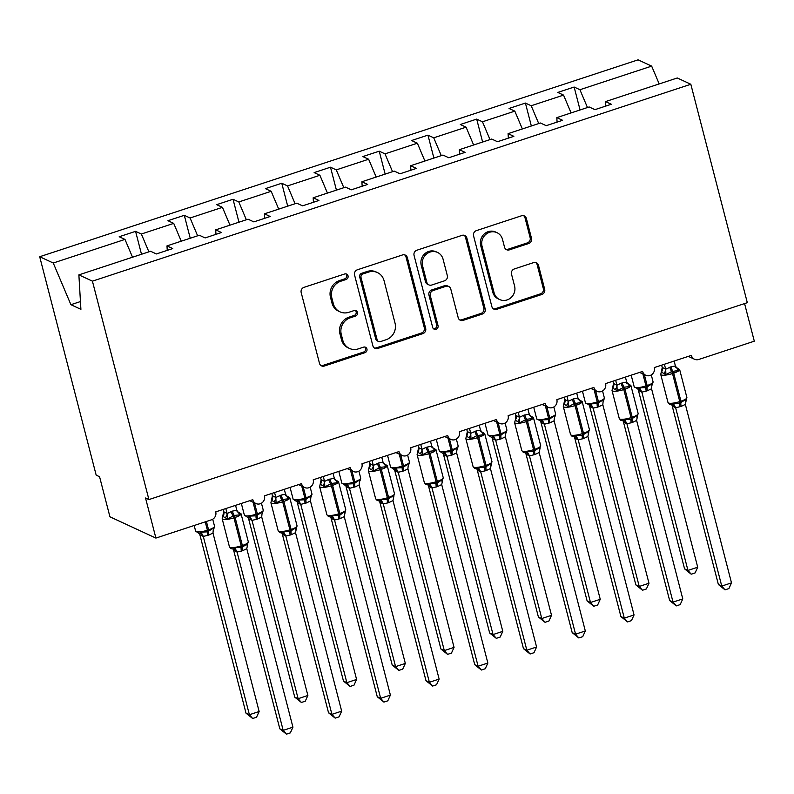 <?xml version="1.0" encoding="UTF-8"?>
<svg xmlns="http://www.w3.org/2000/svg" width="794" height="794" viewBox="0 0 794 794"><rect width="100%" height="100%" fill="white"/><g stroke="black" fill="none" stroke-linecap="round" stroke-linejoin="round"><path stroke-width="1.19" d="M348.04 275.855A2.928 2.739 114.9 0 0 344.646 273.98L303.993 287.359A4.178 3.91 114.9 0 0 301.184 292.549L319.496 363.364A4.178 3.91 114.9 0 0 324.339 366.034L364.992 352.655A2.928 2.739 114.9 0 0 365.508 347.256A2.928 2.739 114.9 0 0 363.573 347.157L358.302 348.884A13.359 12.515 114.9 0 1 349.439 348.417A13.359 12.515 114.9 0 1 342.81 340.328L341.281 334.423A13.359 12.515 114.9 0 1 350.273 317.808L355.533 316.072A2.928 2.739 114.9 0 0 356.049 310.672A2.928 2.739 114.9 0 0 354.104 310.563L348.844 312.3A13.359 12.515 114.9 0 1 339.971 311.834A13.359 12.515 114.9 0 1 333.341 303.735L331.823 297.839A13.359 12.515 114.9 0 1 340.805 281.225L346.075 279.488A2.928 2.739 114.9 0 0 348.04 275.855M339.971 311.834L338.621 311.208A13.359 12.515 114.9 0 1 331.991 303.109L330.463 297.214A13.359 12.515 114.9 0 1 339.455 280.6L344.715 278.863A2.928 2.739 114.9 0 0 345.866 273.87M320.925 365.508A4.178 3.91 114.9 0 0 322.979 365.409L363.642 352.03A2.928 2.739 114.9 0 0 364.783 347.038M349.439 348.417L348.08 347.792A13.359 12.515 114.9 0 1 341.46 339.703L339.931 333.798A13.359 12.515 114.9 0 1 348.913 317.183L354.184 315.446A2.928 2.739 114.9 0 0 355.325 310.454M528.695 243.52A4.178 3.91 114.9 0 0 531.504 238.319L526.372 218.459A4.178 3.91 114.9 0 0 521.529 215.779L476.37 230.637A4.178 3.91 114.9 0 0 473.561 235.828L491.873 306.643A4.178 3.91 114.9 0 0 496.716 309.313L541.875 294.465A4.178 3.91 114.9 0 0 544.684 289.264L538.481 265.275A4.178 3.91 114.9 0 0 533.637 262.596L514.314 268.958A4.178 3.91 114.9 0 0 511.505 274.148L514.581 286.048A11.166 10.461 114.9 0 1 511.048 297.611A11.166 10.461 114.9 0 1 499.644 299.546A11.166 10.461 114.9 0 1 494.106 292.788L482.047 246.17A11.166 10.461 114.9 0 1 485.581 234.607A11.166 10.461 114.9 0 1 496.984 232.662A11.166 10.461 114.9 0 1 502.523 239.431L504.527 247.202A4.178 3.91 114.9 0 0 509.371 249.872L528.695 243.52L527.345 242.895A4.178 3.91 114.9 0 0 530.154 237.694L525.023 217.834A4.178 3.91 114.9 0 0 523.593 215.68M92.422 281.155L690.83 84.263L677.272 77.981L605.544 101.582L611.32 104.262L594.954 109.651L589.168 106.972L556.812 117.621L562.589 120.291L546.222 125.68L540.436 123.001L508.081 133.65L513.867 136.33L497.491 141.719L491.714 139.039L459.359 149.689L465.135 152.359L448.759 157.748L442.983 155.068L410.627 165.718L416.403 168.397L400.027 173.787L394.251 171.107L361.895 181.757L367.672 184.426L351.305 189.816L345.519 187.136L313.164 197.785L318.94 200.465L302.574 205.854L296.787 203.175L264.432 213.824L270.218 216.494L253.842 221.883L248.065 219.204L215.71 229.853L221.486 232.533L205.11 237.922L199.334 235.242L166.978 245.892L172.755 248.562L156.378 253.951L150.602 251.271L78.874 274.873L92.422 281.155L148.915 499.575L145.53 498.007L155.902 538.084L211.452 519.812A6.382 5.975 -65.1 0 0 215.74 511.872L252.78 499.684A6.382 5.975 114.9 0 0 262.457 502.443A6.382 5.975 114.9 0 0 264.471 495.843L301.512 483.655A6.382 5.975 114.9 0 0 311.188 486.414A6.382 5.975 114.9 0 0 313.203 479.804L350.233 467.616A6.382 5.975 114.9 0 0 359.92 470.376A6.382 5.975 114.9 0 0 361.935 463.775L398.965 451.588A6.382 5.975 114.9 0 0 408.642 454.347A6.382 5.975 114.9 0 0 410.667 447.737L447.697 435.549A6.382 5.975 114.9 0 0 457.374 438.308A6.382 5.975 114.9 0 0 459.389 431.708L496.429 419.52A6.382 5.975 114.9 0 0 506.106 422.279A6.382 5.975 114.9 0 0 508.12 415.669L545.16 403.481A6.382 5.975 114.9 0 0 554.837 406.24A6.382 5.975 114.9 0 0 556.852 399.64L593.882 387.452A6.382 5.975 114.9 0 0 603.569 390.211A6.382 5.975 114.9 0 0 605.584 383.601L642.614 371.413A6.382 5.975 114.9 0 0 652.291 374.173A6.382 5.975 114.9 0 0 654.316 367.572L691.346 355.384A6.382 5.975 114.9 0 0 698.75 359.474L754.3 341.192L744.574 303.586M690.83 84.263L747.313 302.683L148.915 499.575M407.362 257.613A4.178 3.91 114.9 0 0 402.518 254.943L357.369 269.791A4.178 3.91 114.9 0 0 354.561 274.992L372.872 345.797A4.178 3.91 114.9 0 0 377.716 348.477L422.865 333.619A4.178 3.91 114.9 0 0 425.683 328.428L407.362 257.613L406.012 256.988A4.178 3.91 114.9 0 0 404.583 254.844M416.87 250.219L462.029 235.361A4.178 3.91 114.9 0 1 466.872 238.031L485.184 308.846A4.178 3.91 114.9 0 1 482.375 314.037L463.051 320.399A4.178 3.91 114.9 0 1 458.207 317.719L450.774 289.006A4.178 3.91 114.9 0 0 445.93 286.326L433.117 290.544A4.178 3.91 114.9 0 0 430.308 295.745L438.04 325.639A2.928 2.739 114.9 0 1 434.129 329.173A2.928 2.739 114.9 0 1 432.68 327.396L414.061 255.41A4.178 3.91 114.9 0 1 416.87 250.219M605.544 101.582L605.812 106.078M556.812 117.621L557.08 122.107M508.081 133.65L508.349 138.146M459.359 149.689L459.617 154.175M410.627 165.718L410.895 170.214M361.895 181.757L362.163 186.243M313.164 197.785L313.432 202.281M264.432 213.824L264.7 218.31M215.71 229.853L215.968 234.349M580.077 109.969L574.141 87.042L557.775 92.432L563.551 95.101L531.196 105.751L538.739 123.566M571.094 112.917L563.551 95.101M531.345 125.998L525.42 103.071L509.043 108.46L514.82 111.14L482.464 121.79L490.007 139.595M522.363 128.956L514.82 111.14M482.613 142.027L476.688 119.11L460.312 124.499L466.088 127.169L433.732 137.819L441.275 155.634M473.631 144.984L466.088 127.169M433.881 158.066L427.956 135.139L411.58 140.528L417.366 143.208L385.001 153.857L392.554 171.663M424.909 161.023L417.366 143.208M385.15 174.094L379.224 151.178L362.848 156.567L368.634 159.237L336.279 169.886L343.822 187.702M376.177 177.052L368.634 159.237M336.428 190.133L330.493 167.206L314.126 172.596L319.903 175.275L287.547 185.925L295.09 203.73M327.446 193.091L319.903 175.275M287.696 206.162L281.771 183.245L265.394 188.635L271.171 191.304L238.815 201.954L246.358 219.769M278.714 209.12L271.171 191.304M238.964 222.201L233.039 199.274L216.663 204.663L222.439 207.343L190.084 217.983L197.627 235.798M229.982 225.159L222.439 207.343M190.232 238.23L184.307 215.313L167.931 220.702L173.717 223.372L141.352 234.022L135.576 231.342L119.199 236.731L124.986 239.411L53.258 263.012L39.7 256.73L96.183 475.159L99.568 476.718L109.929 516.795L155.902 538.084M181.26 241.187L173.717 223.372M166.978 245.892L167.246 250.378M132.529 257.226L124.986 239.411M587.471 107.527L579.928 89.722L574.141 87.042M525.42 103.071L531.196 105.751M476.688 119.11L482.464 121.79M427.956 135.139L433.732 137.819M379.224 151.178L385.001 153.857M330.493 167.206L336.279 169.886M281.771 183.245L287.547 185.925M233.039 199.274L238.815 201.954M184.307 215.313L190.084 217.983M659.199 83.926L651.656 66.12L579.928 89.722M651.656 66.12L638.098 59.838L39.7 256.73M148.905 251.837L141.352 234.022M141.501 254.269L135.576 231.342M78.874 274.873L80.909 309.332L70.904 304.697L53.258 263.012M80.452 301.561L70.904 304.697M374.302 347.951A4.178 3.91 114.9 0 0 376.366 347.851L421.515 332.994A4.178 3.91 114.9 0 0 424.324 327.793L406.012 256.988M363.007 273.92A2.928 2.739 114.9 0 0 361.032 277.553L377.11 339.713A2.928 2.739 114.9 0 0 380.505 341.579L386.053 339.753A13.359 12.515 114.9 0 0 395.035 323.138L384.048 280.649A13.359 12.515 114.9 0 0 377.418 272.56A13.359 12.515 114.9 0 0 368.555 272.094L363.007 273.92L361.647 273.295A2.928 2.739 114.9 0 0 359.682 276.927L361.032 277.553M378.559 341.48L377.21 340.854A2.928 2.739 114.9 0 1 375.761 339.078L359.682 276.927M377.418 272.56L376.068 271.925A13.359 12.515 114.9 0 0 367.195 271.469L368.555 272.094M361.647 273.295L367.195 271.469M459.627 319.873A4.178 3.91 114.9 0 0 461.691 319.774L481.015 313.412A4.178 3.91 114.9 0 0 483.834 308.221L465.512 237.406A4.178 3.91 114.9 0 0 464.093 235.262M448.709 286.475L447.35 285.85A4.178 3.91 114.9 0 0 444.58 285.701L431.767 289.919A4.178 3.91 114.9 0 0 428.949 295.11L436.69 325.014L438.04 325.639M433.504 328.756A2.928 2.739 114.9 0 0 436.69 325.014M443.072 259.201A11.166 10.461 114.9 0 0 437.534 252.432A11.166 10.461 114.9 0 0 426.13 254.378A11.166 10.461 114.9 0 0 422.597 265.94L426.844 282.366A4.178 3.91 114.9 0 0 431.688 285.036L444.511 280.818A4.178 3.91 114.9 0 0 447.32 275.627L443.072 259.201M437.534 252.432L436.174 251.807A11.166 10.461 114.9 0 0 424.78 253.752A11.166 10.461 114.9 0 0 421.247 265.315L422.597 265.94M428.919 284.897L427.569 284.272A4.178 3.91 114.9 0 1 425.495 281.741L421.247 265.315M505.957 249.346A4.178 3.91 114.9 0 0 508.021 249.247L527.345 242.895M496.984 232.662L495.625 232.037A11.166 10.461 114.9 0 0 484.231 233.982A11.166 10.461 114.9 0 0 480.698 245.545L482.047 246.17M499.644 299.546L498.295 298.921A11.166 10.461 114.9 0 1 492.756 292.152L480.698 245.545M493.302 308.787A4.178 3.91 114.9 0 0 495.367 308.687L540.525 293.83A4.178 3.91 114.9 0 0 543.334 288.639L537.121 264.64A4.178 3.91 114.9 0 0 535.702 262.496M199.899 534.868L246.011 713.161L249.395 714.729L259.142 711.523L212.981 533.042L208.842 535.047L203.264 536.446L199.85 534.69M259.142 711.523L256.541 717.23L252.651 718.51L249.395 714.729L203.284 536.426A4.685 4.506 -122.1 0 0 199.661 533.3L201.011 532.129L207.492 531.851A2.124 0.556 -108.2 0 0 207.403 530.223L205.239 521.856M199.145 533.211L199.661 533.3M207.681 535.434A4.685 1.231 71.8 0 1 207.492 531.851L213.576 527.99L213.268 529.836L213.904 528.655L214.519 526.204L212.713 519.226M212.981 533.042L213.268 529.836M203.234 536.248L201.011 532.129M252.651 718.51L246.011 713.161M237.049 511.673L239.58 512.855L239.917 514.81L234.27 515.465L227.342 518.939L222.796 516.368A4.685 4.506 57.9 0 0 223.7 511.743L227.094 513.5L232.404 511.108L236.85 510.294L235.57 505.351M286.445 734.162L283.19 730.381L292.936 727.175L290.346 732.882L286.445 734.162L279.816 728.823L283.19 730.381L237.078 552.088A4.685 4.506 57.9 0 0 233.456 548.952L231.679 548.753L233.456 548.952L234.806 547.781L242.458 547.126L247.381 543.642L247.708 544.267L246.785 548.694L242.646 550.699L237.059 552.098L233.654 550.341M279.816 728.823L233.704 550.52M292.936 727.175L246.785 548.694M231.233 511.495A4.685 1.231 -108.2 0 0 233.099 515.852A2.124 0.556 71.8 0 1 233.942 517.827A9.151 2.114 165.5 0 1 222.657 519.236A9.151 2.114 165.5 0 1 222.181 518.77L223.7 511.743M223.084 509.46L223.68 511.753M225.824 508.557L227.054 513.321M232.582 548.982L230.965 548.585L229.436 546.828A9.151 2.114 -14.5 0 0 229.913 547.294A9.151 2.114 -14.5 0 0 241.197 545.885L242.369 545.498A9.151 2.114 -14.5 0 0 248.314 541.855L241.058 513.807L237.257 511.495M227.342 518.939L227.094 513.5M236.85 510.294L239.917 514.81M234.806 547.781L237.029 551.899M248.631 518.829L294.743 697.132L298.127 698.7L307.873 695.484L261.712 517.003L257.574 519.008L251.986 520.407L248.582 518.651M307.873 695.484L305.273 701.191L301.383 702.472L298.127 698.7L252.016 520.398A4.685 4.506 -122.1 0 0 248.383 517.271L249.733 516.09L256.214 515.822A2.124 0.556 -108.2 0 0 256.134 514.194L253.028 502.205M247.877 517.172L248.383 517.271M256.402 519.395A4.685 1.231 71.8 0 1 256.214 515.822L262.308 511.961L262 513.807L262.635 512.616L263.251 510.175L261.444 503.198M261.712 517.003L262 513.807M251.966 520.219L249.733 516.09M301.383 702.472L294.743 697.132M297.363 502.801L343.474 681.093L346.849 682.661L356.595 679.456L310.444 500.974L306.305 502.979L300.718 504.379L297.313 502.622M356.595 679.456L354.005 685.162L350.114 686.443L346.849 682.661L300.737 504.359M296.609 501.143L298.465 500.061L304.946 499.783A2.124 0.556 -108.2 0 0 304.866 498.156L301.76 486.176M305.134 503.366A4.685 1.231 71.8 0 1 304.946 499.783L311.04 495.922L310.444 500.974M300.688 504.18L298.465 500.061M350.114 686.443L343.474 681.093M346.095 486.762L392.206 665.064L395.581 666.632L405.327 663.427L359.176 484.936L355.037 486.94L349.449 488.34L346.045 486.583M405.327 663.427L402.737 669.124L398.846 670.404L395.581 666.632L349.469 488.33M345.34 485.104L347.196 484.022L353.677 483.754A2.124 0.556 -108.2 0 0 353.588 482.127L350.491 470.137M353.866 487.327A4.685 1.231 71.8 0 1 353.677 483.754L359.771 479.894L359.454 481.74L360.089 480.549L360.714 478.107L358.908 471.13M359.176 484.936L359.454 481.74M349.42 488.151L347.196 484.022M398.846 670.404L392.206 665.064M394.817 470.733L440.928 649.026L444.312 650.594L454.059 647.388L407.908 468.907L403.769 470.911L398.181 472.311L394.767 470.554M454.059 647.388L451.468 653.095L447.568 654.375L444.312 650.594L398.201 472.291M394.072 469.075L395.928 467.994L402.409 467.716A2.124 0.556 -108.2 0 0 402.32 466.088L399.223 454.108M402.598 471.299A4.685 1.231 71.8 0 1 402.409 467.716L408.503 463.855L408.185 465.701L408.821 464.52L409.436 462.068L407.63 455.091M407.908 468.907L408.185 465.701M398.151 472.112L395.928 467.994M447.568 654.375L440.928 649.026M285.771 495.645L288.311 496.816L288.649 498.771L283.001 499.426L276.074 502.91L271.528 500.329A4.685 4.506 57.9 0 0 272.421 495.704L275.826 497.471L281.136 495.079L285.582 494.255L284.302 489.312M335.177 718.123L331.922 714.352L341.668 711.146L339.078 716.843L335.177 718.123L328.537 712.784L331.922 714.352L285.81 536.049A4.685 4.506 57.9 0 0 282.188 532.923L280.411 532.724L282.188 532.923L283.537 531.752L290.018 531.474L296.112 527.613L296.44 528.228L295.517 532.665L291.378 534.67L285.79 536.059L282.376 534.302M328.537 712.784L282.426 534.481M341.668 711.146L295.517 532.665M279.964 495.466A4.685 1.231 -108.2 0 0 281.83 499.813A2.124 0.556 71.8 0 1 282.674 501.798A9.151 2.114 165.5 0 1 271.389 503.207A9.151 2.114 165.5 0 1 270.913 502.741L272.421 495.704M271.816 493.421L272.402 495.724M274.555 492.518L275.786 497.282M281.314 532.943L279.696 532.546L278.168 530.789A9.151 2.114 -14.5 0 0 278.644 531.255A9.151 2.114 -14.5 0 0 289.929 529.846L291.1 529.459A9.151 2.114 -14.5 0 0 297.045 525.827L289.79 497.769L285.989 495.466M276.074 502.91L275.826 497.471M285.582 494.255L288.649 498.771M283.537 531.752L285.761 535.871M334.502 479.606L337.043 480.787L337.381 482.742L331.723 483.397L324.806 486.881L320.25 484.3A4.685 4.506 57.9 0 0 321.153 479.675L324.557 481.432L328.696 479.427L334.314 478.226L333.033 473.284M383.909 702.095L380.654 698.313L390.4 695.107L387.8 700.814L383.909 702.095L377.269 696.755L380.654 698.313L334.542 520.02A4.685 4.506 57.9 0 0 330.919 516.884L329.133 516.686L330.919 516.884L332.269 515.713L339.911 515.058L344.834 511.574L345.162 512.199L344.239 516.626L340.1 518.631L334.522 520.03L331.108 518.274M377.269 696.755L331.158 518.452M390.4 695.107L344.239 516.626M328.696 479.427A4.685 1.231 -108.2 0 0 330.562 483.784A2.124 0.556 71.8 0 1 331.406 485.759A9.151 2.114 165.5 0 1 320.121 487.169A9.151 2.114 165.5 0 1 319.645 486.702L321.153 479.675M320.538 477.393L321.133 479.685M323.287 476.489L324.518 481.253M330.046 516.914L328.428 516.517L326.9 514.76A9.151 2.114 -14.5 0 0 327.376 515.227A9.151 2.114 -14.5 0 0 338.661 513.817L339.832 513.43A9.151 2.114 -14.5 0 0 345.777 509.788L338.522 481.74L334.711 479.427M324.806 486.881L324.557 481.432M334.314 478.226L337.381 482.742M332.269 515.713L334.492 519.832M383.234 463.577L385.775 464.748L386.112 466.703L380.455 467.358L373.537 470.842L368.982 468.262A4.685 4.506 57.9 0 0 369.885 463.636L373.289 465.403L378.599 463.011L383.036 462.187L381.755 457.245M432.641 686.056L429.385 682.284L439.132 679.078L436.531 684.775L432.641 686.056L426.001 680.716L429.385 682.284L383.274 503.982A4.685 4.506 57.9 0 0 379.641 500.855L377.865 500.657L379.641 500.855L380.991 499.684L387.472 499.406L393.566 495.545L393.893 496.171L392.97 500.597L388.832 502.602L383.244 503.992L379.84 502.235M426.001 680.716L379.889 502.413M439.132 679.078L392.97 500.597M377.428 463.398A4.685 1.231 -108.2 0 0 379.284 467.745A2.124 0.556 71.8 0 1 380.137 469.73A9.151 2.114 165.5 0 1 368.843 471.14A9.151 2.114 165.5 0 1 368.376 470.673L369.885 463.636M369.27 461.354L369.865 463.656M372.009 460.451L373.24 465.215M378.778 500.875L377.16 500.478L375.631 498.721A9.151 2.114 -14.5 0 0 376.098 499.188A9.151 2.114 -14.5 0 0 387.393 497.778L388.564 497.391A9.151 2.114 -14.5 0 0 394.509 493.759L387.254 465.701L384.127 463.547M373.537 470.842L373.289 465.403M383.036 462.187L386.112 466.703M380.991 499.684L383.224 503.803M431.966 447.538L434.497 448.719L434.844 450.674L429.187 451.329L422.269 454.813L417.713 452.233A4.685 4.506 57.9 0 0 418.617 447.608L422.021 449.364L426.16 447.359L431.767 446.159L430.487 441.216M481.372 670.027L478.107 666.245L487.853 663.04L485.263 668.746L481.372 670.027L474.733 664.687L478.107 666.245L431.996 487.953A4.685 4.506 57.9 0 0 428.373 484.816L426.596 484.618L428.373 484.816L429.723 483.645L437.375 482.99L442.298 479.507L442.625 480.132L441.702 484.558L437.563 486.563L431.976 487.963L428.571 486.206M474.733 664.687L428.621 486.385M487.853 663.04L441.702 484.558M426.16 447.359A4.685 1.231 -108.2 0 0 428.016 451.717A2.124 0.556 71.8 0 1 428.859 453.692A9.151 2.114 165.5 0 1 417.575 455.101A9.151 2.114 165.5 0 1 417.098 454.634L418.617 447.608M418.001 445.325L418.597 447.618M420.741 444.422L421.971 449.186M432.174 447.359L435.985 449.672A9.151 2.114 165.5 0 1 430.03 453.305L428.859 453.692L436.114 481.75A2.124 0.556 71.8 0 1 436.204 483.367A4.685 1.231 -108.2 0 0 436.392 486.95M422.269 454.813L422.021 449.364M431.767 446.159L434.844 450.674M429.723 483.645L431.946 487.774M443.548 454.694L489.66 632.997L493.044 634.565L502.791 631.359L456.629 452.868L452.491 454.873L446.913 456.272L443.499 454.515M502.791 631.359L500.19 637.056L496.3 638.336L493.044 634.565L446.933 456.262A4.685 4.506 -122.1 0 0 443.31 453.136L444.66 451.955L451.141 451.687A2.124 0.556 -108.2 0 0 451.052 450.059L447.955 438.07M442.794 453.037L443.31 453.136M451.329 455.26A4.685 1.231 71.8 0 1 451.141 451.687L457.225 447.826L456.917 449.672L457.552 448.481L458.168 446.039L456.361 439.062M456.629 452.868L456.917 449.672M446.883 456.084L444.66 451.955M496.3 638.336L489.66 632.997M480.698 431.509L483.228 432.68L483.566 434.636L476.747 435.678L470.991 438.774L466.445 436.194A4.685 4.506 57.9 0 0 467.348 431.569L470.743 433.335L476.053 430.944L480.499 430.12L479.219 425.177M530.094 653.988L526.839 650.217L536.585 647.011L533.995 652.708L530.094 653.988L523.464 648.648L526.839 650.217L480.727 471.914A4.685 4.506 57.9 0 0 477.105 468.788L475.328 468.589L477.105 468.788L478.454 467.616L484.936 467.338L491.029 463.478L491.357 464.103L490.434 468.529L486.295 470.534L480.707 471.924L477.303 470.167M523.464 648.648L477.353 470.346M536.585 647.011L490.434 468.529M474.881 431.331A4.685 1.231 -108.2 0 0 476.747 435.678A2.124 0.556 71.8 0 1 477.591 437.663A9.151 2.114 165.5 0 1 466.306 439.072A9.151 2.114 165.5 0 1 465.83 438.606L467.348 431.569M466.733 429.286L467.329 431.589M469.472 428.393L470.703 433.147A4.685 3.851 138.4 0 1 468.976 437.375M480.906 431.331L484.707 433.633A9.151 2.114 165.5 0 1 478.762 437.276L477.591 437.663L484.846 465.711A2.124 0.556 71.8 0 1 484.936 467.338A4.685 1.231 -108.2 0 0 485.124 470.911M470.991 438.774L470.743 433.335M480.499 430.12L483.566 434.636M478.454 467.616L480.678 471.735M492.28 438.665L538.392 616.958L541.776 618.526L551.522 615.32L505.361 436.839L501.222 438.844L495.645 440.243L492.23 438.487M551.522 615.32L548.922 621.027L545.031 622.307L541.776 618.526L495.664 440.223A4.685 4.506 -122.1 0 0 492.032 437.097L493.382 435.926L499.863 435.648A2.124 0.556 -108.2 0 0 499.783 434.02L496.677 422.041M491.149 437.127L492.032 437.097M500.051 439.231A4.685 1.231 71.8 0 1 499.863 435.648L505.957 431.787L505.649 433.633L506.284 432.452L506.9 430.001L505.093 423.023M505.361 436.839L505.649 433.633M495.615 440.045L493.382 435.926M545.031 622.307L538.392 616.958M529.419 415.47L531.96 416.652L532.298 418.607L526.65 419.262L519.723 422.745L515.177 420.165A4.685 4.506 57.9 0 0 516.07 415.54L519.475 417.297L523.613 415.292L529.231 414.091L527.95 409.148M578.826 637.959L575.571 634.178L585.317 630.972L582.727 636.679L578.826 637.959L572.186 632.62L575.571 634.178L529.459 455.885A4.685 4.506 57.9 0 0 525.836 452.749L524.06 452.55L525.836 452.749L527.186 451.578L533.667 451.31L539.761 447.439L540.089 448.064L539.166 452.491L535.027 454.496L529.439 455.895L526.025 454.138M572.186 632.62L526.075 454.317M585.317 630.972L539.166 452.491M523.613 415.292A4.685 1.231 -108.2 0 0 525.479 419.649A2.124 0.556 71.8 0 1 526.323 421.624A9.151 2.114 165.5 0 1 515.038 423.033A9.151 2.114 165.5 0 1 514.562 422.567L515.812 418.934L515.465 413.257M518.204 412.354L519.435 417.118M529.638 415.292L533.439 417.604A9.151 2.114 165.5 0 1 527.494 421.237L526.323 421.624L533.578 449.682A2.124 0.556 71.8 0 1 533.667 451.31A4.685 1.231 -108.2 0 0 533.856 454.883M519.723 422.745L519.475 417.297M529.231 414.091L532.298 418.607M527.186 451.578L529.409 455.706M541.012 422.626L587.123 600.929L590.498 602.497L600.244 599.291L554.093 420.81L549.954 422.805L544.366 424.204L540.962 422.448M600.244 599.291L597.654 604.988L593.763 606.269L590.498 602.497L544.386 424.195A4.685 4.506 -122.1 0 0 540.764 421.068L542.113 419.887L548.594 419.619A2.124 0.556 -108.2 0 0 548.515 417.991L545.409 406.002M546.848 406.667L549.676 417.604L548.515 417.991A9.151 2.114 -14.5 0 1 537.22 419.401A9.151 2.114 -14.5 0 1 536.744 418.934L540.764 421.068M548.783 423.192A4.685 1.231 71.8 0 1 548.594 419.619L554.688 415.758L554.381 417.604L555.006 416.413L555.631 413.972L553.825 406.994M554.093 420.81L554.381 417.604M544.337 424.016L542.113 419.887M593.763 606.269L587.123 600.929M578.151 399.442L580.692 400.613L581.029 402.568L574.211 403.61L568.454 406.707L563.899 404.126A4.685 4.506 57.9 0 0 564.802 399.501L568.206 401.268L573.516 398.876L577.963 398.052L576.682 393.109M578.171 439.856A4.685 4.506 57.9 0 0 574.568 436.72L572.782 436.521L574.568 436.72L575.918 435.549L582.399 435.271L588.483 431.41L588.811 432.035L587.888 436.462L583.749 438.467L578.171 439.856L574.757 438.099M620.918 616.581L624.302 618.149L634.049 614.943L631.448 620.64L627.558 621.92L620.918 616.581L574.806 438.278M627.558 621.92L624.302 618.149L578.191 439.846M634.049 614.943L587.888 436.462M572.345 399.263A4.685 1.231 -108.2 0 0 574.211 403.61A2.124 0.556 71.8 0 1 575.054 405.595A9.151 2.114 165.5 0 1 563.77 407.004A9.151 2.114 165.5 0 1 563.293 406.538L564.802 399.501M564.187 397.218L564.782 399.521M566.936 396.325L568.167 401.079M578.36 399.263L582.171 401.566A9.151 2.114 165.5 0 1 576.226 405.208L575.054 405.595L582.31 433.643A2.124 0.556 71.8 0 1 582.399 435.271A4.685 1.231 -108.2 0 0 582.588 438.844M568.454 406.707L568.206 401.268M577.963 398.052L581.029 402.568M575.918 435.549L578.141 439.668M589.744 406.597L635.855 584.89L639.23 586.458L648.976 583.253L602.825 404.771L598.686 406.776L593.098 408.176L589.694 406.419M648.976 583.253L646.385 588.959L642.495 590.24L639.23 586.458L593.118 408.156A4.685 4.506 -122.1 0 0 589.495 405.029L590.845 403.858L597.326 403.58A2.124 0.556 -108.2 0 0 597.237 401.963L594.14 389.973M595.579 390.638L598.408 401.575L597.237 401.963A9.151 2.114 -14.5 0 1 585.952 403.372A9.151 2.114 -14.5 0 1 585.476 402.905L589.495 405.029M597.515 407.163A4.685 1.231 71.8 0 1 597.326 403.58L603.42 399.719L603.103 401.566L603.738 400.384L604.363 397.933L602.557 390.956M602.825 404.771L603.103 401.566M593.068 407.977L590.845 403.858M642.495 590.24L635.855 584.89M626.883 383.403L629.424 384.584L629.761 386.539L624.104 387.194L617.186 390.678L612.631 388.097A4.685 4.506 57.9 0 0 613.534 383.472L616.938 385.229L621.077 383.224L626.684 382.023L625.404 377.081M626.893 423.827A4.685 4.506 57.9 0 0 623.29 420.681L621.513 420.483L623.29 420.681L624.64 419.51L631.121 419.242L637.215 415.371L637.542 415.996L636.619 420.423L632.481 422.428L626.893 423.827L623.489 422.071M669.65 600.552L673.034 602.11L682.78 598.904L680.18 604.611L676.289 605.891L669.65 600.552L623.538 422.249M676.289 605.891L673.034 602.11L626.923 423.817M682.78 598.904L636.619 420.423M621.077 383.224A4.685 1.231 -108.2 0 0 622.933 387.581A2.124 0.556 71.8 0 1 623.786 389.556A9.151 2.114 165.5 0 1 612.492 390.966A9.151 2.114 165.5 0 1 612.025 390.499L613.534 383.472M612.918 381.189L613.514 383.482M615.658 380.286L616.898 385.05M627.756 383.373L630.902 385.537A9.151 2.114 165.5 0 1 624.957 389.169L623.786 389.556L631.041 417.614A2.124 0.556 71.8 0 1 631.121 419.242A4.685 1.231 -108.2 0 0 631.309 422.815M617.186 390.678L616.938 385.229M626.684 382.023L629.761 386.539M624.64 419.51L626.873 423.639M638.465 390.559L684.577 568.861L687.961 570.429L697.708 567.224L651.556 388.742L647.418 390.737L641.83 392.137L638.416 390.38M697.708 567.224L695.117 572.921L691.217 574.201L687.961 570.429L641.85 392.127A4.685 4.506 -122.1 0 0 638.227 389L639.577 387.819L646.058 387.551A2.124 0.556 -108.2 0 0 645.969 385.924L642.872 373.934M644.311 374.599L647.14 385.537L645.969 385.924A9.151 2.114 -14.5 0 1 634.684 387.333A9.151 2.114 -14.5 0 1 634.207 386.867L638.227 389M646.247 391.124A4.685 1.231 71.8 0 1 646.058 387.551L652.152 383.691L651.834 385.537L652.47 384.346L653.085 381.904L651.288 374.927M651.556 388.742L651.834 385.537M641.8 391.948L639.577 387.819M691.217 574.201L684.577 568.861M675.615 367.374L678.145 368.545L678.493 370.5L671.664 371.542L665.918 374.639L661.362 372.058A4.685 4.506 57.9 0 0 662.265 367.433L665.67 369.2L670.97 366.808L675.416 365.984L674.136 361.042M725.021 589.853L721.756 586.081L731.502 582.875L728.912 588.572L725.021 589.853L718.381 584.513L721.756 586.081L675.644 407.779A4.685 4.506 57.9 0 0 672.022 404.652L670.245 404.454L672.022 404.652L673.372 403.481L679.853 403.203L685.947 399.342L686.274 399.968L685.351 404.394L681.212 406.399L675.625 407.788L672.22 406.032M718.381 584.513L672.27 406.21M731.502 582.875L685.351 404.394M669.808 367.195A4.685 1.231 -108.2 0 0 671.664 371.542A2.124 0.556 71.8 0 1 672.508 373.527A9.151 2.114 165.5 0 1 661.223 374.937A9.151 2.114 165.5 0 1 660.747 374.47L662.265 367.433M661.65 365.151L662.246 367.453M664.389 364.257L665.62 369.021M665.918 374.639L665.67 369.2M675.416 365.984L678.493 370.5M673.372 403.481L675.595 407.6M339.455 280.6L340.805 281.225M330.463 297.214L331.823 297.839M331.991 303.109L333.341 303.735M354.184 315.446L355.533 316.072M348.913 317.183L350.273 317.808M339.931 333.798L341.281 334.423M341.46 339.703L342.81 340.328M363.642 352.03L364.992 352.655M322.979 365.409L324.339 366.034M344.715 278.863L346.075 279.488M424.324 327.793L425.683 328.428M421.515 332.994L422.865 333.619M376.366 347.851L377.716 348.477M375.761 339.078L377.11 339.713M465.512 237.406L466.872 238.031M483.834 308.221L485.184 308.846M481.015 313.412L482.375 314.037M461.691 319.774L463.051 320.399M444.58 285.701L445.93 286.326M431.767 289.919L433.117 290.544M428.949 295.11L430.308 295.745M425.495 281.741L426.844 282.366M508.021 249.247L509.371 249.872M492.756 292.152L494.106 292.788M537.121 264.64L538.481 265.275M543.334 288.639L544.684 289.264M540.525 293.83L541.875 294.465M495.367 308.687L496.716 309.313M525.023 217.834L526.372 218.459M530.154 237.694L531.504 238.319M198.788 533.32L195.642 531.176A9.151 2.114 -14.5 0 0 196.118 531.643A9.151 2.114 -14.5 0 0 207.403 530.223L208.574 529.846L206.41 521.469M208.842 535.047A4.685 1.231 71.8 0 1 208.653 531.464A2.124 0.556 71.8 0 0 208.574 529.846A9.151 2.114 -14.5 0 0 214.519 526.204M199.334 533.439A4.685 3.851 -41.6 0 1 199.939 534.898M241.058 513.807A9.151 2.114 165.5 0 1 235.113 517.44L233.942 517.827L241.197 545.885A2.124 0.556 71.8 0 1 241.287 547.503A4.685 1.231 -108.2 0 0 241.475 551.086M242.646 550.699A4.685 1.231 -108.2 0 1 242.458 547.126A2.124 0.556 -108.2 0 0 242.369 545.498L235.113 517.44A2.124 0.556 -108.2 0 0 234.27 515.465A4.685 1.231 -108.2 0 1 232.404 511.108M225.327 517.539A4.685 3.851 138.4 0 0 227.024 513.281M237.654 511.882A4.685 3.851 138.4 0 0 239.58 512.855M233.734 550.56A4.685 3.851 138.4 0 0 233.128 549.091M247.52 517.291L244.373 515.137A9.151 2.114 -14.5 0 0 244.84 515.604A9.151 2.114 -14.5 0 0 256.134 514.194L257.306 513.807L254.477 502.87M257.574 519.008A4.685 1.231 71.8 0 1 257.385 515.435A2.124 0.556 71.8 0 0 257.306 513.807A9.151 2.114 -14.5 0 0 263.251 510.175M248.065 517.4A4.685 3.851 -41.6 0 1 248.661 518.869M296.241 501.252L293.095 499.108A9.151 2.114 -14.5 0 0 293.572 499.575A9.151 2.114 -14.5 0 0 304.866 498.156L306.027 497.778L303.199 486.841M306.305 502.979A4.685 1.231 71.8 0 1 306.117 499.396A2.124 0.556 71.8 0 0 306.027 497.778A9.151 2.114 -14.5 0 0 311.982 494.136L310.176 487.159M296.787 501.371A4.685 3.851 -41.6 0 1 297.393 502.83M297.115 501.232A4.685 4.506 -122.1 0 1 300.718 504.379M344.973 485.223L341.827 483.07A9.151 2.114 -14.5 0 0 342.303 483.536A9.151 2.114 -14.5 0 0 353.588 482.127L354.759 481.74L351.931 470.802M355.037 486.94A4.685 1.231 71.8 0 1 354.849 483.367A2.124 0.556 71.8 0 0 354.759 481.74A9.151 2.114 -14.5 0 0 360.714 478.107M345.519 485.333A4.685 3.851 -41.6 0 1 346.124 486.801M345.847 485.203A4.685 4.506 -122.1 0 1 349.449 488.34M393.705 469.185L390.559 467.041A9.151 2.114 -14.5 0 0 391.035 467.507A9.151 2.114 -14.5 0 0 402.32 466.088L403.491 465.711L400.662 454.773M403.769 470.911A4.685 1.231 71.8 0 1 403.58 467.329A2.124 0.556 71.8 0 0 403.491 465.711A9.151 2.114 -14.5 0 0 409.436 462.068M394.251 469.304A4.685 3.851 -41.6 0 1 394.856 470.773M394.578 469.165A4.685 4.506 -122.1 0 1 398.181 472.311M289.79 497.769A9.151 2.114 165.5 0 1 283.845 501.411L282.674 501.798L289.929 529.846A2.124 0.556 71.8 0 1 290.018 531.474A4.685 1.231 -108.2 0 0 290.207 535.047M291.378 534.67A4.685 1.231 -108.2 0 1 291.19 531.087A2.124 0.556 -108.2 0 0 291.1 529.459L283.845 501.411A2.124 0.556 -108.2 0 0 283.001 499.426A4.685 1.231 -108.2 0 1 281.136 495.079M274.059 501.5A4.685 3.851 138.4 0 0 275.746 497.252M286.386 495.843A4.685 3.851 138.4 0 0 288.311 496.816M282.466 534.521A4.685 3.851 138.4 0 0 281.86 533.052M338.522 481.74A9.151 2.114 165.5 0 1 332.577 485.372L331.406 485.759L338.661 513.817A2.124 0.556 71.8 0 1 338.75 515.435A4.685 1.231 -108.2 0 0 338.939 519.018M340.1 518.631A4.685 1.231 -108.2 0 1 339.911 515.058A2.124 0.556 -108.2 0 0 339.832 513.43L332.577 485.372A2.124 0.556 -108.2 0 0 331.723 483.397A4.685 1.231 -108.2 0 1 329.867 479.05M322.791 485.471A4.685 3.851 138.4 0 0 324.478 481.214M335.118 479.814A4.685 3.851 138.4 0 0 337.043 480.787M331.197 518.492A4.685 3.851 138.4 0 0 330.592 517.023M387.254 465.701A9.151 2.114 165.5 0 1 381.309 469.343L380.137 469.73L387.393 497.778A2.124 0.556 71.8 0 1 387.472 499.406A4.685 1.231 -108.2 0 0 387.661 502.979M388.832 502.602A4.685 1.231 -108.2 0 1 388.643 499.019A2.124 0.556 -108.2 0 0 388.564 497.391L381.309 469.343A2.124 0.556 -108.2 0 0 380.455 467.358A4.685 1.231 -108.2 0 1 378.599 463.011M371.523 469.433A4.685 3.851 138.4 0 0 373.21 465.185M383.849 463.775A4.685 3.851 138.4 0 0 385.775 464.748M379.919 502.453A4.685 3.851 138.4 0 0 379.324 500.984M427.5 484.846L425.882 484.449L424.353 482.692A9.151 2.114 -14.5 0 0 424.83 483.159A9.151 2.114 -14.5 0 0 436.114 481.75L437.286 481.363A9.151 2.114 -14.5 0 0 443.241 477.73L435.985 449.672M437.563 486.563A4.685 1.231 -108.2 0 1 437.375 482.99A2.124 0.556 -108.2 0 0 437.286 481.363L430.03 453.305A2.124 0.556 -108.2 0 0 429.187 451.329A4.685 1.231 -108.2 0 1 427.321 446.982M420.254 453.404A4.685 3.851 138.4 0 0 421.942 449.146M432.571 447.747A4.685 3.851 138.4 0 0 434.497 448.719M428.651 486.424A4.685 3.851 138.4 0 0 428.045 484.955M442.437 453.156L439.29 451.002A9.151 2.114 -14.5 0 0 439.767 451.468A9.151 2.114 -14.5 0 0 451.052 450.059L452.223 449.672L449.394 438.735M452.491 454.873A4.685 1.231 71.8 0 1 452.302 451.3A2.124 0.556 71.8 0 0 452.223 449.672A9.151 2.114 -14.5 0 0 458.168 446.039M442.983 453.265A4.685 3.851 -41.6 0 1 443.588 454.734M476.231 468.807L474.613 468.41L473.085 466.654A9.151 2.114 -14.5 0 0 473.561 467.12A9.151 2.114 -14.5 0 0 484.846 465.711L486.017 465.324A9.151 2.114 -14.5 0 0 491.972 461.691L484.707 433.633M486.295 470.534A4.685 1.231 -108.2 0 1 486.107 466.951A2.124 0.556 -108.2 0 0 486.017 465.324L478.762 437.276A2.124 0.556 -108.2 0 0 477.919 435.301A4.685 1.231 -108.2 0 1 476.053 430.944M481.303 431.708A4.685 3.851 138.4 0 0 483.228 432.68M477.383 470.385A4.685 3.851 138.4 0 0 476.777 468.917M491.168 437.117L488.022 434.973A9.151 2.114 -14.5 0 0 488.489 435.44A9.151 2.114 -14.5 0 0 499.783 434.02L500.954 433.643L498.126 422.706M501.222 438.844A4.685 1.231 71.8 0 1 501.034 435.271A2.124 0.556 71.8 0 0 500.954 433.643A9.151 2.114 -14.5 0 0 506.9 430.001M491.714 437.236A4.685 3.851 -41.6 0 1 492.31 438.705M524.963 452.779L523.345 452.382L521.817 450.625A9.151 2.114 -14.5 0 0 522.293 451.091A9.151 2.114 -14.5 0 0 533.578 449.682L534.749 449.295A9.151 2.114 -14.5 0 0 540.694 445.662L533.439 417.604M535.027 454.496A4.685 1.231 -108.2 0 1 534.838 450.923A2.124 0.556 -108.2 0 0 534.749 449.295L527.494 421.237A2.124 0.556 -108.2 0 0 526.65 419.262A4.685 1.231 -108.2 0 1 524.784 414.915M517.708 421.336A4.685 3.851 138.4 0 0 519.395 417.078M530.035 415.679A4.685 3.851 138.4 0 0 531.96 416.652M526.114 454.357A4.685 3.851 138.4 0 0 525.509 452.888M549.954 422.805A4.685 1.231 71.8 0 1 549.766 419.232A2.124 0.556 71.8 0 0 549.676 417.604A9.151 2.114 -14.5 0 0 555.631 413.972M540.436 421.197A4.685 3.851 -41.6 0 1 541.042 422.666M573.695 436.74L572.077 436.343L570.549 434.586A9.151 2.114 -14.5 0 0 571.025 435.052A9.151 2.114 -14.5 0 0 582.31 433.643L583.481 433.256A9.151 2.114 -14.5 0 0 589.426 429.623L582.171 401.566M583.749 438.467A4.685 1.231 -108.2 0 1 583.56 434.884A2.124 0.556 -108.2 0 0 583.481 433.256L576.226 405.208A2.124 0.556 -108.2 0 0 575.372 403.233A4.685 1.231 -108.2 0 1 573.516 398.876M566.44 405.307A4.685 3.851 138.4 0 0 568.127 401.049M578.766 399.64A4.685 3.851 138.4 0 0 580.692 400.613M574.846 438.318A4.685 3.851 138.4 0 0 574.241 436.849M598.686 406.776A4.685 1.231 71.8 0 1 598.497 403.203A2.124 0.556 71.8 0 0 598.408 401.575A9.151 2.114 -14.5 0 0 604.363 397.933M589.168 405.168A4.685 3.851 -41.6 0 1 589.773 406.637M622.427 420.711L620.809 420.314L619.28 418.557A9.151 2.114 -14.5 0 0 619.747 419.024A9.151 2.114 -14.5 0 0 631.041 417.614L632.213 417.227A9.151 2.114 -14.5 0 0 638.158 413.595L630.902 385.537M632.481 422.428A4.685 1.231 -108.2 0 1 632.292 418.855A2.124 0.556 -108.2 0 0 632.213 417.227L624.957 389.169A2.124 0.556 -108.2 0 0 624.104 387.194A4.685 1.231 -108.2 0 1 622.248 382.847M615.171 389.268A4.685 3.851 138.4 0 0 616.859 385.011M627.498 383.611A4.685 3.851 138.4 0 0 629.424 384.584M623.568 422.289A4.685 3.851 138.4 0 0 622.972 420.82M647.418 390.737A4.685 1.231 71.8 0 1 647.229 387.164A2.124 0.556 71.8 0 0 647.14 385.537A9.151 2.114 -14.5 0 0 653.085 381.904M637.9 389.129A4.685 3.851 -41.6 0 1 638.505 390.598M671.516 404.563L669.531 404.275L668.002 402.518A9.151 2.114 -14.5 0 0 668.479 402.985A9.151 2.114 -14.5 0 0 679.763 401.575A2.124 0.556 71.8 0 1 679.853 403.203A4.685 1.231 -108.2 0 0 680.041 406.776M681.212 406.399A4.685 1.231 -108.2 0 1 681.024 402.816A2.124 0.556 -108.2 0 0 680.934 401.188A9.151 2.114 -14.5 0 0 686.889 397.556L679.634 369.498A9.151 2.114 165.5 0 1 673.679 373.14L672.508 373.527L679.763 401.575L680.934 401.188L673.679 373.14A2.124 0.556 -108.2 0 0 672.836 371.165A4.685 1.231 -108.2 0 1 670.97 366.808M663.903 373.24A4.685 3.851 138.4 0 0 665.59 368.982M676.22 367.572A4.685 3.851 138.4 0 0 678.145 368.545M672.3 406.25A4.685 3.851 138.4 0 0 671.694 404.791M249.743 500.686L255.946 503.555M298.475 484.648L304.678 487.516M347.206 468.619L353.399 471.487M395.938 452.58L402.131 455.448M444.67 436.551L450.863 439.419M493.402 420.512L499.595 423.381M542.123 404.483L548.326 407.352M590.855 388.445L597.048 391.323M639.587 372.416L645.78 375.284M688.319 356.377L694.512 359.255M195.642 531.176L194.173 525.499M229.436 546.828L222.181 518.77M247.063 545.488L248.314 541.855M244.373 515.137L241.346 503.446M293.095 499.108L290.078 487.417M311.982 494.136L310.722 497.769M341.827 483.07L338.81 471.378M390.559 467.041L387.532 455.349M278.168 530.789L270.913 502.741M295.795 529.459L297.045 525.827M326.9 514.76L319.645 486.702M344.527 513.42L345.777 509.788M375.631 498.721L368.376 470.673M393.258 497.391L394.509 493.759M384.117 463.557L383.442 463.398M424.353 482.692L417.098 454.634M441.98 481.363L443.241 477.73M439.29 451.002L436.263 439.31M473.085 466.654L465.83 438.606M490.712 465.324L491.972 461.691M488.022 434.973L484.995 423.281M521.817 450.625L514.562 422.567M539.444 449.295L540.694 445.662M536.744 418.934L533.727 407.243M570.549 434.586L563.293 406.538M588.175 433.256L589.426 429.623M585.476 402.905L582.459 391.214M619.28 418.557L612.025 390.499M636.907 417.227L638.158 413.595M627.766 383.383L627.091 383.224M634.207 386.867L631.18 375.175M668.002 402.518L660.747 374.47M685.629 401.188L686.889 397.556M675.823 367.195L679.634 369.498"/></g></svg>
